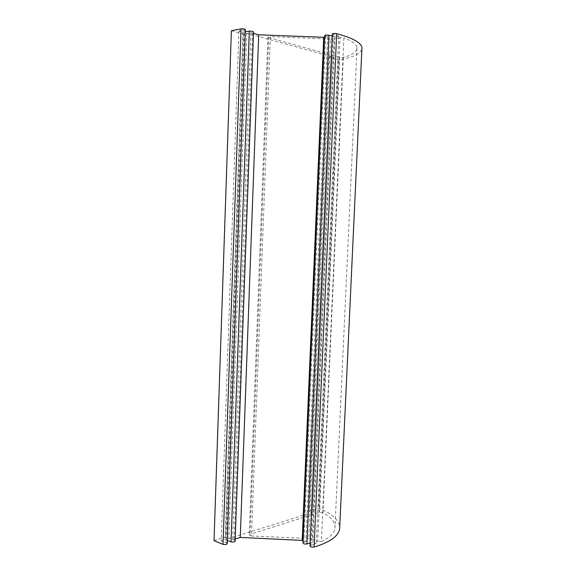 <?xml version="1.0" encoding="UTF-8"?>
<svg xmlns="http://www.w3.org/2000/svg" width="576" height="576" viewBox="0 0 576 576"><rect width="100%" height="100%" fill="white"/><g stroke="black" fill="none" stroke-linecap="round" stroke-linejoin="round"><path stroke-width="0.43" stroke-dasharray="2.88 2.16" d="M312.228 539.186L308.772 538.481L330.444 39.06L334.116 38.837L312.228 539.186L317.714 541.541L340.034 37.634L343.879 37.85L321.386 541.62L317.714 541.541M332.302 34.042L338.731 36.108L334.922 36.886L332.208 36.101M231.386 30.744L243.432 34.042L246.787 33.25L332.266 56.851L328.889 57.463L338.378 60.062C352.548 57.557 360.389 53.878 361.901 49.032M245.318 31.766L242.964 32.198L238.939 31.082L245.39 29.693M253.476 33.372L250.848 32.645L253.526 31.968M324.662 35.626L327.665 36.677L324.59 37.31M330.444 39.06L270.331 36.598L251.482 535.997L308.772 538.481M251.482 535.997L249.221 534.989L250.07 534.334L268.747 37.62L267.905 37.116L270.331 36.598M268.747 37.62L339.718 57.362L343.303 57.427C352.548 54.9 357.12 51.682 357.026 47.779C356.674 44.417 352.289 41.112 343.879 37.85M340.034 37.634L334.116 38.837M321.386 541.62C329.71 537.689 334.238 533.268 334.958 528.35C335.484 522.605 331.488 517.385 322.963 512.69L319.536 512.424L250.07 534.334M333.209 34.567L310.918 545.357L310.003 546.034M310.918 545.357L316.318 543.658L312.79 542.131L310.133 543.002M325.62 36.158L303.89 542.254L302.926 542.93M303.89 542.254L305.885 541.699L303.034 540.454M235.195 539.021L232.639 539.827L234.194 540.346L252.511 32.407M235.123 541.094L234.194 540.346M227.311 540.547L225.122 539.683L221.206 540.907L226.339 542.866L244.44 30.125M227.203 543.6L226.339 542.866M214.02 540.641L225.72 537.019L228.838 538.517L312.386 512.417L309.226 511.164L318.55 508.277C331.783 513.446 338.846 519.689 339.725 527.004M242.964 32.198L225.122 539.683M238.939 31.082L221.206 540.907M250.848 32.645L232.639 539.827M327.665 36.677L305.885 541.699M334.922 36.886L312.79 542.131M338.731 36.108L316.318 543.658M338.378 60.062L318.55 508.277M328.889 57.463L309.226 511.164M332.266 56.851L312.386 512.417M246.787 33.25L228.838 538.517M243.432 34.042L225.72 537.019M343.303 57.427L322.963 512.69M339.718 57.362L319.536 512.424M267.905 37.116L249.221 534.989M357.026 47.779L334.958 528.35"/><path stroke-width="0.86" d="M336.665 33.653C334.332 33.278 332.878 33.408 332.302 34.042L310.003 546.034C310.486 547.02 311.846 547.358 314.093 547.042L336.665 33.653C352.886 38.03 361.318 42.732 361.958 47.772L339.638 528.869C338.45 536.22 329.933 542.275 314.093 547.042M361.901 49.032L361.958 47.772M245.39 29.693L245.39 29.65C244.75 28.98 243.295 28.721 241.034 28.872L231.386 30.744L214.02 540.641L223.013 544.363C225.144 544.81 226.541 544.572 227.203 543.665L227.203 543.6M253.526 31.968L253.526 31.918C252.929 31.284 251.518 31.025 249.3 31.154L245.318 31.766M324.59 37.31L258.689 34.819L253.476 33.372M328.932 35.251C326.635 34.891 325.21 35.014 324.662 35.626L302.926 542.93C303.386 543.888 304.718 544.219 306.936 543.924L328.932 35.251L332.208 36.101M310.133 543.002L306.936 543.924M303.034 540.454L240.271 537.422L235.195 539.021M249.3 31.154L231.041 541.85C233.136 542.268 234.497 542.038 235.123 541.159L235.123 541.094M231.041 541.85L227.311 540.547M339.725 527.004L339.638 528.869M258.689 34.819L240.271 537.422M323.719 37.49L302.227 540.101M241.034 28.872L223.013 544.363M253.526 31.918L235.123 541.159M245.39 29.65L227.203 543.665"/></g></svg>
